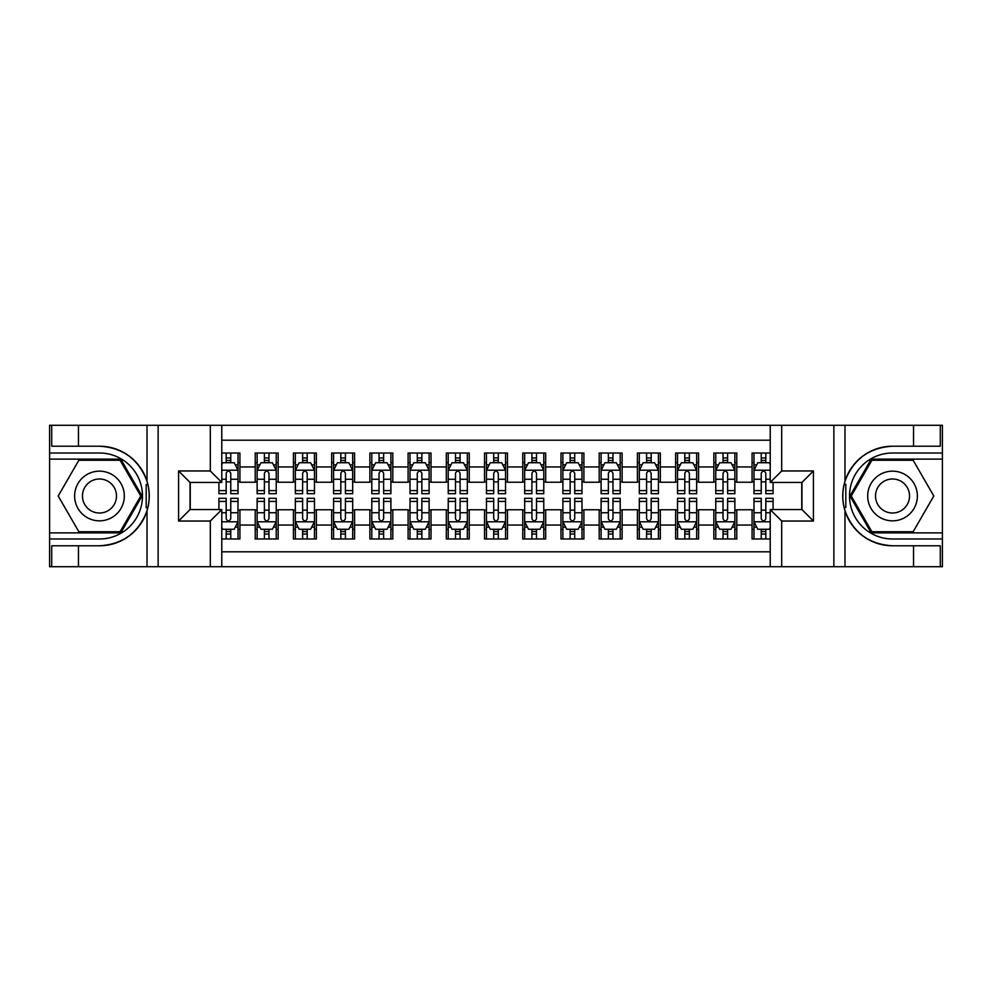 <?xml version="1.0" encoding="UTF-8"?>
<svg xmlns="http://www.w3.org/2000/svg" width="992" height="992" viewBox="0 0 992 992"><rect width="100%" height="100%" fill="white"/><g stroke="black" fill="none" stroke-linecap="round" stroke-linejoin="round"><path stroke-width="1.49" d="M221.774 566.705L770.226 566.705L770.226 509.566L801.945 509.566L801.945 482.434L770.226 482.434L770.226 425.295L221.774 425.295L221.774 482.434L190.055 482.434L190.055 509.566L221.774 509.566L221.774 566.705L78.455 566.705L78.455 545.786L99.473 545.786A49.786 49.786 0 0 0 147.014 510.781C149.928 500.935 149.928 491.077 147.014 481.219A49.786 49.786 0 0 0 99.473 446.214L78.455 446.214L78.455 425.295L49.6 425.295L49.6 532.878L120.764 532.878L142.067 496L120.764 459.122L49.6 459.122M770.226 453.009L752.072 453.009L752.072 466.959L736.783 466.959L736.783 482.236L752.072 482.236L752.072 466.959M736.783 466.959L736.783 453.009L713.843 453.009L713.843 466.959L698.566 466.959L698.566 482.236L713.843 482.236L713.843 466.959M698.566 466.959L698.566 453.009L675.626 453.009L675.626 466.959L660.337 466.959L660.337 482.236L675.626 482.236L675.626 466.959M660.337 466.959L660.337 453.009L637.41 453.009L637.41 466.959L622.12 466.959L622.12 482.236L637.41 482.236L637.41 466.959M622.12 466.959L622.12 453.009L599.193 453.009L599.193 466.959L583.904 466.959L583.904 482.236L599.193 482.236L599.193 466.959M583.904 466.959L583.904 453.009L560.976 453.009L560.976 466.959L545.687 466.959L545.687 482.236L560.976 482.236L560.976 466.959M545.687 466.959L545.687 453.009L522.759 453.009L522.759 466.959L507.47 466.959L507.47 482.236L522.759 482.236L522.759 466.959M507.47 466.959L507.47 453.009L484.53 453.009L484.53 466.959L469.241 466.959L469.241 482.236L484.53 482.236L484.53 466.959M469.241 466.959L469.241 453.009L446.313 453.009L446.313 466.959L431.024 466.959L431.024 482.236L446.313 482.236L446.313 466.959M431.024 466.959L431.024 453.009L408.096 453.009L408.096 466.959L392.807 466.959L392.807 482.236L408.096 482.236L408.096 466.959M392.807 466.959L392.807 453.009L369.88 453.009L369.88 466.959L354.59 466.959L354.59 482.236L369.88 482.236L369.88 466.959M354.59 466.959L354.59 453.009L331.663 453.009L331.663 466.959L316.374 466.959L316.374 482.236L331.663 482.236L331.663 466.959M316.374 466.959L316.374 453.009L293.434 453.009L293.434 466.959L278.157 466.959L278.157 482.236L293.434 482.236L293.434 466.959M278.157 466.959L278.157 453.009L255.217 453.009L255.217 482.236L239.928 482.236L239.928 453.009L221.774 453.009M221.774 538.991L239.928 538.991L239.928 509.764L255.217 509.764L255.217 538.991L278.157 538.991L278.157 509.764L293.434 509.764L293.434 525.041L278.157 525.041M293.434 525.041L293.434 538.991L316.374 538.991L316.374 509.764L331.663 509.764L331.663 525.041L316.374 525.041M331.663 525.041L331.663 538.991L354.59 538.991L354.59 509.764L369.88 509.764L369.88 525.041L354.59 525.041M369.88 525.041L369.88 538.991L392.807 538.991L392.807 509.764L408.096 509.764L408.096 525.041L392.807 525.041M408.096 525.041L408.096 538.991L431.024 538.991L431.024 509.764L446.313 509.764L446.313 525.041L431.024 525.041M446.313 525.041L446.313 538.991L469.241 538.991L469.241 509.764L484.53 509.764L484.53 525.041L469.241 525.041M484.53 525.041L484.53 538.991L507.47 538.991L507.47 509.764L522.759 509.764L522.759 525.041L507.47 525.041M522.759 525.041L522.759 538.991L545.687 538.991L545.687 509.764L560.976 509.764L560.976 525.041L545.687 525.041M560.976 525.041L560.976 538.991L583.904 538.991L583.904 509.764L599.193 509.764L599.193 525.041L583.904 525.041M599.193 525.041L599.193 538.991L622.12 538.991L622.12 509.764L637.41 509.764L637.41 525.041L622.12 525.041M637.41 525.041L637.41 538.991L660.337 538.991L660.337 509.764L675.626 509.764L675.626 525.041L660.337 525.041M675.626 525.041L675.626 538.991L698.566 538.991L698.566 509.764L713.843 509.764L713.843 525.041L698.566 525.041M713.843 525.041L713.843 538.991L736.783 538.991L736.783 509.764L752.072 509.764L752.072 525.041L736.783 525.041M770.226 440.2L221.774 440.2M221.774 551.8L770.226 551.8M752.072 525.041L752.072 538.991L770.226 538.991M190.241 482.434L190.241 509.566M801.759 509.566L801.759 482.434M226.176 462.557L230.764 462.557M238.018 462.557L239.928 462.557M226.176 481.864L230.764 481.864M238.018 481.864L239.928 481.864M226.176 510.136L230.764 510.136M238.018 510.136L239.928 510.136M226.176 529.443L230.764 529.443M238.018 529.443L239.928 529.443M255.217 481.864L257.126 481.864M264.393 481.864L268.981 481.864M276.235 481.864L278.157 481.864M255.217 462.557L257.126 462.557M264.393 462.557L268.981 462.557M276.235 462.557L278.157 462.557M255.217 510.136L257.126 510.136M264.393 510.136L268.981 510.136M276.235 510.136L278.157 510.136M255.217 529.443L257.126 529.443M264.393 529.443L268.981 529.443M276.235 529.443L278.157 529.443M293.434 510.136L295.343 510.136M302.61 510.136L307.198 510.136M314.464 510.136L316.374 510.136M293.434 529.443L295.343 529.443M302.61 529.443L307.198 529.443M314.464 529.443L316.374 529.443M293.434 462.557L295.343 462.557M302.61 462.557L307.198 462.557M314.464 462.557L316.374 462.557M293.434 481.864L295.343 481.864M302.61 481.864L307.198 481.864M314.464 481.864L316.374 481.864M331.663 510.136L333.572 510.136M340.826 510.136L345.414 510.136M352.681 510.136L354.59 510.136M331.663 529.443L333.572 529.443M340.826 529.443L345.414 529.443M352.681 529.443L354.59 529.443M331.663 462.557L333.572 462.557M340.826 462.557L345.414 462.557M352.681 462.557L354.59 462.557M331.663 481.864L333.572 481.864M340.826 481.864L345.414 481.864M352.681 481.864L354.59 481.864M369.88 510.136L371.789 510.136M379.043 510.136L383.631 510.136M390.898 510.136L392.807 510.136M369.88 529.443L371.789 529.443M379.043 529.443L383.631 529.443M390.898 529.443L392.807 529.443M369.88 462.557L371.789 462.557M379.043 462.557L383.631 462.557M390.898 462.557L392.807 462.557M369.88 481.864L371.789 481.864M379.043 481.864L383.631 481.864M390.898 481.864L392.807 481.864M408.096 510.136L410.006 510.136M417.272 510.136L421.86 510.136M429.114 510.136L431.024 510.136M408.096 529.443L410.006 529.443M417.272 529.443L421.86 529.443M429.114 529.443L431.024 529.443M408.096 462.557L410.006 462.557M417.272 462.557L421.86 462.557M429.114 462.557L431.024 462.557M408.096 481.864L410.006 481.864M417.272 481.864L421.86 481.864M429.114 481.864L431.024 481.864M446.313 510.136L448.223 510.136M455.489 510.136L460.077 510.136M467.331 510.136L469.241 510.136M446.313 529.443L448.223 529.443M455.489 529.443L460.077 529.443M467.331 529.443L469.241 529.443M446.313 462.557L448.223 462.557M455.489 462.557L460.077 462.557M467.331 462.557L469.241 462.557M446.313 481.864L448.223 481.864M455.489 481.864L460.077 481.864M467.331 481.864L469.241 481.864M484.53 510.136L486.44 510.136M493.706 510.136L498.294 510.136M505.56 510.136L507.47 510.136M484.53 529.443L486.44 529.443M493.706 529.443L498.294 529.443M505.56 529.443L507.47 529.443M484.53 462.557L486.44 462.557M493.706 462.557L498.294 462.557M505.56 462.557L507.47 462.557M484.53 481.864L486.44 481.864M493.706 481.864L498.294 481.864M505.56 481.864L507.47 481.864M522.759 510.136L524.669 510.136M531.923 510.136L536.511 510.136M543.777 510.136L545.687 510.136M522.759 529.443L524.669 529.443M531.923 529.443L536.511 529.443M543.777 529.443L545.687 529.443M522.759 462.557L524.669 462.557M531.923 462.557L536.511 462.557M543.777 462.557L545.687 462.557M522.759 481.864L524.669 481.864M531.923 481.864L536.511 481.864M543.777 481.864L545.687 481.864M560.976 510.136L562.886 510.136M570.14 510.136L574.728 510.136M581.994 510.136L583.904 510.136M560.976 529.443L562.886 529.443M570.14 529.443L574.728 529.443M581.994 529.443L583.904 529.443M560.976 462.557L562.886 462.557M570.14 462.557L574.728 462.557M581.994 462.557L583.904 462.557M560.976 481.864L562.886 481.864M570.14 481.864L574.728 481.864M581.994 481.864L583.904 481.864M599.193 510.136L601.102 510.136M608.369 510.136L612.957 510.136M620.211 510.136L622.12 510.136M599.193 529.443L601.102 529.443M608.369 529.443L612.957 529.443M620.211 529.443L622.12 529.443M599.193 462.557L601.102 462.557M608.369 462.557L612.957 462.557M620.211 462.557L622.12 462.557M599.193 481.864L601.102 481.864M608.369 481.864L612.957 481.864M620.211 481.864L622.12 481.864M637.41 510.136L639.319 510.136M646.586 510.136L651.174 510.136M658.428 510.136L660.337 510.136M637.41 529.443L639.319 529.443M646.586 529.443L651.174 529.443M658.428 529.443L660.337 529.443M637.41 462.557L639.319 462.557M646.586 462.557L651.174 462.557M658.428 462.557L660.337 462.557M637.41 481.864L639.319 481.864M646.586 481.864L651.174 481.864M658.428 481.864L660.337 481.864M675.626 510.136L677.536 510.136M684.802 510.136L689.39 510.136M696.657 510.136L698.566 510.136M675.626 529.443L677.536 529.443M684.802 529.443L689.39 529.443M696.657 529.443L698.566 529.443M675.626 462.557L677.536 462.557M684.802 462.557L689.39 462.557M696.657 462.557L698.566 462.557M675.626 481.864L677.536 481.864M684.802 481.864L689.39 481.864M696.657 481.864L698.566 481.864M713.843 510.136L715.765 510.136M723.019 510.136L727.607 510.136M734.874 510.136L736.783 510.136M713.843 529.443L715.765 529.443M723.019 529.443L727.607 529.443M734.874 529.443L736.783 529.443M713.843 462.557L715.765 462.557M723.019 462.557L727.607 462.557M734.874 462.557L736.783 462.557M713.843 481.864L715.765 481.864M723.019 481.864L727.607 481.864M734.874 481.864L736.783 481.864M752.072 510.136L753.982 510.136M761.236 510.136L765.824 510.136M752.072 529.443L753.982 529.443M761.236 529.443L765.824 529.443M752.072 462.557L753.982 462.557M761.236 462.557L765.824 462.557M752.072 481.864L753.982 481.864M761.236 481.864L765.824 481.864M230.764 457.969L226.176 457.969M218.91 490.594L218.91 493.706L226.176 493.706L226.176 490.594L218.91 490.594L218.91 482.434M235.253 464.851L238.018 464.851L238.018 493.706L230.764 493.706L230.764 473.258C229.226 470.32 227.701 470.32 226.176 473.258L226.176 490.594M238.018 464.851L238.018 453.009M238.018 470.394L234.199 462.743L222.729 462.743L221.774 464.665M226.176 462.743L226.176 453.009M230.764 453.009L230.764 462.743M226.176 534.031L230.764 534.031M221.774 521.792L237.919 521.792L238.018 498.294L230.764 498.294L230.764 501.406L238.018 501.406M238.018 521.606L238.018 538.991M218.91 509.566L218.91 498.294L226.176 498.294L226.176 518.742C227.701 521.68 229.226 521.68 230.764 518.742L230.764 501.406M221.774 527.335L222.729 529.257L234.199 529.257L237.931 521.792M230.764 529.257L230.764 538.991M226.176 538.991L226.176 529.257M111.898 474.486A24.837 24.837 0 0 0 77.959 483.575A24.837 24.837 0 0 0 87.06 517.514A24.837 24.837 0 0 0 120.987 508.425A24.837 24.837 0 0 0 111.898 474.486M107.979 481.269A17.013 17.013 0 0 0 84.742 487.494A17.013 17.013 0 0 0 90.966 510.731A17.013 17.013 0 0 0 114.204 504.506A17.013 17.013 0 0 0 107.979 481.269M120.106 531.737L78.839 531.737L58.218 496L78.839 460.263L120.106 460.263L140.74 496L120.106 531.737M904.94 474.486A24.837 24.837 0 0 0 871.013 483.575A24.837 24.837 0 0 0 880.102 517.514A24.837 24.837 0 0 0 914.041 508.425A24.837 24.837 0 0 0 904.94 474.486M901.034 481.269A17.013 17.013 0 0 0 877.796 487.494A17.013 17.013 0 0 0 884.021 510.731A17.013 17.013 0 0 0 907.258 504.506A17.013 17.013 0 0 0 901.034 481.269M913.161 531.737L871.894 531.737L851.26 496L871.894 460.263L913.161 460.263L933.782 496L913.161 531.737M146.196 507.47L147.92 507.47A49.786 49.786 0 0 0 147.92 484.542L146.196 484.542L146.196 507.768L147.845 507.768M78.455 425.295L147.014 425.295L147.014 481.219C138.719 459.296 122.872 447.628 99.473 446.214M99.473 545.786C122.872 544.372 138.719 532.704 147.014 510.781L147.014 566.705M210.316 566.705L210.316 521.036L178.585 521.036L178.585 470.964L210.316 470.964L210.316 425.295L158.137 425.295L158.137 566.705M78.455 566.705L49.6 566.705L49.6 532.878M49.6 538.991L99.473 538.991A42.991 42.991 0 0 0 142.476 496A42.991 42.991 0 0 0 99.473 453.009L49.6 453.009M147.014 425.295L158.137 425.295M210.316 425.295L221.774 425.295M78.455 545.786L51.708 545.786L51.708 566.705M78.455 446.214L51.708 446.214L51.708 425.295M210.316 521.036L221.774 509.566M178.585 521.036L190.055 509.566M178.585 470.964L190.055 482.434M210.316 470.964L221.774 482.434M146.196 484.542L147.845 484.245M149.073 500.278L149.222 494.252M148.738 488.808L148.465 487.196M845.804 484.53L844.08 484.53A49.786 49.786 0 0 0 844.08 507.458L845.804 507.458L845.804 484.232L844.155 484.232A49.786 49.786 0 0 1 892.527 446.214C869.128 447.628 853.281 459.296 844.986 481.219C842.072 491.065 842.072 500.923 844.986 510.781C853.281 532.704 869.128 544.372 892.527 545.786L913.545 545.786L913.545 566.705L942.4 566.705L942.4 459.122L871.236 459.122L849.933 496L871.236 532.878L942.4 532.878M845.804 507.458L844.155 507.755A49.786 49.786 0 0 0 892.527 545.786M770.226 425.295L913.545 425.295L913.545 446.214L892.527 446.214M781.684 425.295L781.684 470.964L813.415 470.964L813.415 521.036L781.684 521.036L781.684 566.705L833.863 566.705L833.863 425.295M844.986 510.781L844.986 566.705L913.545 566.705M913.545 425.295L942.4 425.295L942.4 459.122M942.4 453.009L892.527 453.009A42.991 42.991 0 0 0 849.524 496A42.991 42.991 0 0 0 892.527 538.991L942.4 538.991M844.986 566.705L833.863 566.705M781.684 566.705L770.226 566.705M913.545 446.214L940.292 446.214L940.292 425.295M913.545 545.786L940.292 545.786L940.292 566.705M781.684 470.964L770.226 482.434M813.415 470.964L801.945 482.434M813.415 521.036L801.945 509.566M781.684 521.036L770.226 509.566M842.927 491.722L842.778 497.748M843.262 503.192L843.535 504.804M268.981 457.969L264.393 457.969M276.235 490.594L268.981 490.594L268.981 493.706L276.235 493.706L276.235 470.394L272.416 462.743L260.958 462.743L257.126 470.394L257.126 493.706L264.393 493.706L264.393 490.594L257.126 490.594M257.126 470.394L257.126 453.009M276.235 470.394L276.235 453.009M264.393 462.743L264.393 453.009M268.981 453.009L268.981 462.743M268.981 490.594L268.981 473.258C267.456 470.32 265.918 470.32 264.393 473.258L264.393 490.594M307.198 457.969L302.61 457.969M314.464 490.594L307.198 490.594L307.198 493.706L314.464 493.706L314.464 470.394L310.632 462.743L299.175 462.743L295.343 470.394L295.343 493.706L302.61 493.706L302.61 490.594L295.343 490.594M295.343 470.394L295.343 453.009M314.464 470.394L314.464 453.009M302.61 462.743L302.61 453.009M307.198 453.009L307.198 462.743M307.198 490.594L307.198 473.258C305.672 470.32 304.147 470.32 302.61 473.258L302.61 490.594M345.414 457.969L340.826 457.969M352.681 490.594L345.414 490.594L345.414 493.706L352.681 493.706L352.681 470.394L348.862 462.743L337.392 462.743L333.572 470.394L333.572 493.706L340.826 493.706L340.826 490.594L333.572 490.594M333.572 470.394L333.572 453.009M352.681 470.394L352.681 453.009M340.826 462.743L340.826 453.009M345.414 453.009L345.414 462.743M345.414 490.594L345.414 473.258C343.889 470.32 342.364 470.32 340.826 473.258L340.826 490.594M383.631 457.969L379.043 457.969M390.898 490.594L383.631 490.594L383.631 493.706L390.898 493.706L390.898 470.394L387.078 462.743L375.608 462.743L371.789 470.394L371.789 493.706L379.043 493.706L379.043 490.594L371.789 490.594M371.789 470.394L371.789 453.009M390.898 470.394L390.898 453.009M379.043 462.743L379.043 453.009M383.631 453.009L383.631 462.743M383.631 490.594L383.631 473.258C382.106 470.32 380.581 470.32 379.043 473.258L379.043 490.594M264.393 534.031L268.981 534.031M257.126 501.406L264.393 501.406L264.393 498.294L257.126 498.294L257.126 521.606L260.958 529.257L272.416 529.257L276.235 521.606L276.235 498.294L268.981 498.294L268.981 501.406L276.235 501.406M276.235 521.606L276.235 538.991M257.126 521.606L257.126 538.991M268.981 529.257L268.981 538.991M264.393 538.991L264.393 529.257M264.393 501.406L264.393 518.742C265.918 521.68 267.443 521.68 268.981 518.742L268.981 501.406M302.61 534.031L307.198 534.031M295.343 501.406L302.61 501.406L302.61 498.294L295.343 498.294L295.343 521.606L299.175 529.257L310.632 529.257L314.464 521.606L314.464 498.294L307.198 498.294L307.198 501.406L314.464 501.406M314.464 521.606L314.464 538.991M295.343 521.606L295.343 538.991M307.198 529.257L307.198 538.991M302.61 538.991L302.61 529.257M302.61 501.406L302.61 518.742C304.135 521.68 305.672 521.68 307.198 518.742L307.198 501.406M340.826 534.031L345.414 534.031M333.572 501.406L340.826 501.406L340.826 498.294L333.572 498.294L333.572 521.606L337.392 529.257L348.862 529.257L352.681 521.606L352.681 498.294L345.414 498.294L345.414 501.406L352.681 501.406M352.681 521.606L352.681 538.991M333.572 521.606L333.572 538.991M345.414 529.257L345.414 538.991M340.826 538.991L340.826 529.257M340.826 501.406L340.826 518.742C342.352 521.68 343.889 521.68 345.414 518.742L345.414 501.406M379.043 534.031L383.631 534.031M371.789 501.406L379.043 501.406L379.043 498.294L371.789 498.294L371.789 521.606L375.608 529.257L387.078 529.257L390.898 521.606L390.898 498.294L383.631 498.294L383.631 501.406L390.898 501.406M390.898 521.606L390.898 538.991M371.789 521.606L371.789 538.991M383.631 529.257L383.631 538.991M379.043 538.991L379.043 529.257M379.043 501.406L379.043 518.742C380.581 521.68 382.106 521.68 383.631 518.742L383.631 501.406M421.86 457.969L417.272 457.969M429.114 490.594L421.86 490.594L421.86 493.706L429.114 493.706L429.114 470.394L425.295 462.743L413.825 462.743L410.006 470.394L410.006 493.706L417.272 493.706L417.272 490.594L410.006 490.594M410.006 470.394L410.006 453.009M429.114 470.394L429.114 453.009M417.272 462.743L417.272 453.009M421.86 453.009L421.86 462.743M421.86 490.594L421.86 473.258C420.323 470.32 418.798 470.32 417.272 473.258L417.272 490.594M417.272 534.031L421.86 534.031M410.006 501.406L417.272 501.406L417.272 498.294L410.006 498.294L410.006 521.606L413.825 529.257L425.295 529.257L429.114 521.606L429.114 498.294L421.86 498.294L421.86 501.406L429.114 501.406M429.114 521.606L429.114 538.991M410.006 521.606L410.006 538.991M421.86 529.257L421.86 538.991M417.272 538.991L417.272 529.257M417.272 501.406L417.272 518.742C418.798 521.68 420.323 521.68 421.86 518.742L421.86 501.406M460.077 457.969L455.489 457.969M467.331 490.594L460.077 490.594L460.077 493.706L467.331 493.706L467.331 470.394L463.512 462.743L452.042 462.743L448.223 470.394L448.223 493.706L455.489 493.706L455.489 490.594L448.223 490.594M448.223 470.394L448.223 453.009M467.331 470.394L467.331 453.009M455.489 462.743L455.489 453.009M460.077 453.009L460.077 462.743M460.077 490.594L460.077 473.258C458.552 470.32 457.014 470.32 455.489 473.258L455.489 490.594M455.489 534.031L460.077 534.031M448.223 501.406L455.489 501.406L455.489 498.294L448.223 498.294L448.223 521.606L452.042 529.257L463.512 529.257L467.331 521.606L467.331 498.294L460.077 498.294L460.077 501.406L467.331 501.406M467.331 521.606L467.331 538.991M448.223 521.606L448.223 538.991M460.077 529.257L460.077 538.991M455.489 538.991L455.489 529.257M455.489 501.406L455.489 518.742C457.014 521.68 458.54 521.68 460.077 518.742L460.077 501.406M498.294 457.969L493.706 457.969M505.56 490.594L498.294 490.594L498.294 493.706L505.56 493.706L505.56 470.394L501.729 462.743L490.271 462.743L486.44 470.394L486.44 493.706L493.706 493.706L493.706 490.594L486.44 490.594M486.44 470.394L486.44 453.009M505.56 470.394L505.56 453.009M493.706 462.743L493.706 453.009M498.294 453.009L498.294 462.743M498.294 490.594L498.294 473.258C496.769 470.32 495.244 470.32 493.706 473.258L493.706 490.594M493.706 534.031L498.294 534.031M486.44 501.406L493.706 501.406L493.706 498.294L486.44 498.294L486.44 521.606L490.271 529.257L501.729 529.257L505.56 521.606L505.56 498.294L498.294 498.294L498.294 501.406L505.56 501.406M505.56 521.606L505.56 538.991M486.44 521.606L486.44 538.991M498.294 529.257L498.294 538.991M493.706 538.991L493.706 529.257M493.706 501.406L493.706 518.742C495.231 521.68 496.756 521.68 498.294 518.742L498.294 501.406M536.511 457.969L531.923 457.969M543.777 490.594L536.511 490.594L536.511 493.706L543.777 493.706L543.777 470.394L539.958 462.743L528.488 462.743L524.669 470.394L524.669 493.706L531.923 493.706L531.923 490.594L524.669 490.594M524.669 470.394L524.669 453.009M543.777 470.394L543.777 453.009M531.923 462.743L531.923 453.009M536.511 453.009L536.511 462.743M536.511 490.594L536.511 473.258C534.986 470.32 533.46 470.32 531.923 473.258L531.923 490.594M531.923 534.031L536.511 534.031M524.669 501.406L531.923 501.406L531.923 498.294L524.669 498.294L524.669 521.606L528.488 529.257L539.958 529.257L543.777 521.606L543.777 498.294L536.511 498.294L536.511 501.406L543.777 501.406M543.777 521.606L543.777 538.991M524.669 521.606L524.669 538.991M536.511 529.257L536.511 538.991M531.923 538.991L531.923 529.257M531.923 501.406L531.923 518.742C533.448 521.68 534.986 521.68 536.511 518.742L536.511 501.406M574.728 457.969L570.14 457.969M581.994 490.594L574.728 490.594L574.728 493.706L581.994 493.706L581.994 470.394L578.175 462.743L566.705 462.743L562.886 470.394L562.886 493.706L570.14 493.706L570.14 490.594L562.886 490.594M562.886 470.394L562.886 453.009M581.994 470.394L581.994 453.009M570.14 462.743L570.14 453.009M574.728 453.009L574.728 462.743M574.728 490.594L574.728 473.258C573.202 470.32 571.677 470.32 570.14 473.258L570.14 490.594M570.14 534.031L574.728 534.031M562.886 501.406L570.14 501.406L570.14 498.294L562.886 498.294L562.886 521.606L566.705 529.257L578.175 529.257L581.994 521.606L581.994 498.294L574.728 498.294L574.728 501.406L581.994 501.406M581.994 521.606L581.994 538.991M562.886 521.606L562.886 538.991M574.728 529.257L574.728 538.991M570.14 538.991L570.14 529.257M570.14 501.406L570.14 518.742C571.677 521.68 573.202 521.68 574.728 518.742L574.728 501.406M612.957 457.969L608.369 457.969M620.211 490.594L612.957 490.594L612.957 493.706L620.211 493.706L620.211 470.394L616.392 462.743L604.922 462.743L601.102 470.394L601.102 493.706L608.369 493.706L608.369 490.594L601.102 490.594M601.102 470.394L601.102 453.009M620.211 470.394L620.211 453.009M608.369 462.743L608.369 453.009M612.957 453.009L612.957 462.743M612.957 490.594L612.957 473.258C611.419 470.32 609.894 470.32 608.369 473.258L608.369 490.594M608.369 534.031L612.957 534.031M601.102 501.406L608.369 501.406L608.369 498.294L601.102 498.294L601.102 521.606L604.922 529.257L616.392 529.257L620.211 521.606L620.211 498.294L612.957 498.294L612.957 501.406L620.211 501.406M620.211 521.606L620.211 538.991M601.102 521.606L601.102 538.991M612.957 529.257L612.957 538.991M608.369 538.991L608.369 529.257M608.369 501.406L608.369 518.742C609.894 521.68 611.419 521.68 612.957 518.742L612.957 501.406M651.174 457.969L646.586 457.969M658.428 490.594L651.174 490.594L651.174 493.706L658.428 493.706L658.428 470.394L654.608 462.743L643.138 462.743L639.319 470.394L639.319 493.706L646.586 493.706L646.586 490.594L639.319 490.594M639.319 470.394L639.319 453.009M658.428 470.394L658.428 453.009M646.586 462.743L646.586 453.009M651.174 453.009L651.174 462.743M651.174 490.594L651.174 473.258C649.648 470.32 648.111 470.32 646.586 473.258L646.586 490.594M646.586 534.031L651.174 534.031M639.319 501.406L646.586 501.406L646.586 498.294L639.319 498.294L639.319 521.606L643.138 529.257L654.608 529.257L658.428 521.606L658.428 498.294L651.174 498.294L651.174 501.406L658.428 501.406M658.428 521.606L658.428 538.991M639.319 521.606L639.319 538.991M651.174 529.257L651.174 538.991M646.586 538.991L646.586 529.257M646.586 501.406L646.586 518.742C648.111 521.68 649.636 521.68 651.174 518.742L651.174 501.406M689.39 457.969L684.802 457.969M696.657 490.594L689.39 490.594L689.39 493.706L696.657 493.706L696.657 470.394L692.825 462.743L681.368 462.743L677.536 470.394L677.536 493.706L684.802 493.706L684.802 490.594L677.536 490.594M677.536 470.394L677.536 453.009M696.657 470.394L696.657 453.009M684.802 462.743L684.802 453.009M689.39 453.009L689.39 462.743M689.39 490.594L689.39 473.258C687.865 470.32 686.328 470.32 684.802 473.258L684.802 490.594M684.802 534.031L689.39 534.031M677.536 501.406L684.802 501.406L684.802 498.294L677.536 498.294L677.536 521.606L681.368 529.257L692.825 529.257L696.657 521.606L696.657 498.294L689.39 498.294L689.39 501.406L696.657 501.406M696.657 521.606L696.657 538.991M677.536 521.606L677.536 538.991M689.39 529.257L689.39 538.991M684.802 538.991L684.802 529.257M684.802 501.406L684.802 518.742C686.328 521.68 687.853 521.68 689.39 518.742L689.39 501.406M727.607 457.969L723.019 457.969M734.874 490.594L727.607 490.594L727.607 493.706L734.874 493.706L734.874 470.394L731.042 462.743L719.584 462.743L715.765 470.394L715.765 493.706L723.019 493.706L723.019 490.594L715.765 490.594M715.765 470.394L715.765 453.009M734.874 470.394L734.874 453.009M723.019 462.743L723.019 453.009M727.607 453.009L727.607 462.743M727.607 490.594L727.607 473.258C726.082 470.32 724.557 470.32 723.019 473.258L723.019 490.594M723.019 534.031L727.607 534.031M715.765 501.406L723.019 501.406L723.019 498.294L715.765 498.294L715.765 521.606L719.584 529.257L731.042 529.257L734.874 521.606L734.874 498.294L727.607 498.294L727.607 501.406L734.874 501.406M734.874 521.606L734.874 538.991M715.765 521.606L715.765 538.991M727.607 529.257L727.607 538.991M723.019 538.991L723.019 529.257M723.019 501.406L723.019 518.742C724.544 521.68 726.082 521.68 727.607 518.742L727.607 501.406M765.824 457.969L761.236 457.969M770.226 464.665L769.271 462.743L757.801 462.743L753.982 470.394L753.982 493.706L761.236 493.706L761.236 490.594L753.982 490.594M753.982 470.394L753.982 453.009M773.09 482.434L773.09 493.706L765.824 493.706L765.824 473.258C764.299 470.32 762.774 470.32 761.236 473.258L761.236 490.594M761.236 462.743L761.236 453.009M765.824 453.009L765.824 462.743M761.236 534.031L765.824 534.031M773.09 501.406L773.09 498.294L765.824 498.294L765.824 501.406L773.09 501.406L773.09 509.566M756.747 527.149L753.982 527.149L753.982 498.294L761.236 498.294L761.236 518.742C762.774 521.68 764.299 521.68 765.824 518.742L765.824 501.406M753.982 527.149L753.982 538.991M753.982 521.606L757.801 529.257L769.271 529.257L770.226 527.335M765.824 529.257L765.824 538.991M761.236 538.991L761.236 529.257M255.217 525.041L239.928 525.041M255.217 466.959L239.928 466.959M237.931 470.208L221.774 470.208M238.018 490.594L230.764 490.594M226.176 479.248L221.774 479.248M238.018 479.248L230.764 479.248M230.764 460.4L226.176 460.4M238.018 527.149L235.253 527.149M218.91 501.406L226.176 501.406M230.764 512.752L238.018 512.752M221.774 512.752L226.176 512.752M226.176 531.6L230.764 531.6M844.986 425.295L844.986 481.219M276.148 470.208L257.226 470.208M257.126 464.851L259.904 464.851M273.47 464.851L276.235 464.851M264.393 479.248L257.126 479.248M276.235 479.248L268.981 479.248M268.981 460.4L264.393 460.4M314.365 470.208L295.442 470.208M295.343 464.851L298.121 464.851M311.686 464.851L314.464 464.851M302.61 479.248L295.343 479.248M314.464 479.248L307.198 479.248M307.198 460.4L302.61 460.4M352.582 470.208L333.659 470.208M333.572 464.851L336.338 464.851M349.903 464.851L352.681 464.851M340.826 479.248L333.572 479.248M352.681 479.248L345.414 479.248M345.414 460.4L340.826 460.4M390.798 470.208L371.888 470.208M371.789 464.851L374.554 464.851M388.132 464.851L390.898 464.851M379.043 479.248L371.789 479.248M390.898 479.248L383.631 479.248M383.631 460.4L379.043 460.4M257.226 521.792L276.148 521.792M276.235 527.149L273.47 527.149M259.904 527.149L257.126 527.149M268.981 512.752L276.235 512.752M257.126 512.752L264.393 512.752M264.393 531.6L268.981 531.6M295.442 521.792L314.365 521.792M314.464 527.149L311.686 527.149M298.121 527.149L295.343 527.149M307.198 512.752L314.464 512.752M295.343 512.752L302.61 512.752M302.61 531.6L307.198 531.6M333.659 521.792L352.582 521.792M352.681 527.149L349.903 527.149M336.338 527.149L333.572 527.149M345.414 512.752L352.681 512.752M333.572 512.752L340.826 512.752M340.826 531.6L345.414 531.6M371.888 521.792L390.798 521.792M390.898 527.149L388.132 527.149M374.554 527.149L371.789 527.149M383.631 512.752L390.898 512.752M371.789 512.752L379.043 512.752M379.043 531.6L383.631 531.6M429.015 470.208L410.105 470.208M410.006 464.851L412.771 464.851M426.349 464.851L429.114 464.851M417.272 479.248L410.006 479.248M429.114 479.248L421.86 479.248M421.86 460.4L417.272 460.4M410.105 521.792L429.015 521.792M429.114 527.149L426.349 527.149M412.771 527.149L410.006 527.149M421.86 512.752L429.114 512.752M410.006 512.752L417.272 512.752M417.272 531.6L421.86 531.6M467.244 470.208L448.322 470.208M448.223 464.851L451 464.851M464.566 464.851L467.331 464.851M455.489 479.248L448.223 479.248M467.331 479.248L460.077 479.248M460.077 460.4L455.489 460.4M448.322 521.792L467.244 521.792M467.331 527.149L464.566 527.149M451 527.149L448.223 527.149M460.077 512.752L467.331 512.752M448.223 512.752L455.489 512.752M455.489 531.6L460.077 531.6M505.461 470.208L486.539 470.208M486.44 464.851L489.217 464.851M502.783 464.851L505.56 464.851M493.706 479.248L486.44 479.248M505.56 479.248L498.294 479.248M498.294 460.4L493.706 460.4M486.539 521.792L505.461 521.792M505.56 527.149L502.783 527.149M489.217 527.149L486.44 527.149M498.294 512.752L505.56 512.752M486.44 512.752L493.706 512.752M493.706 531.6L498.294 531.6M543.678 470.208L524.756 470.208M524.669 464.851L527.434 464.851M541 464.851L543.777 464.851M531.923 479.248L524.669 479.248M543.777 479.248L536.511 479.248M536.511 460.4L531.923 460.4M524.756 521.792L543.678 521.792M543.777 527.149L541 527.149M527.434 527.149L524.669 527.149M536.511 512.752L543.777 512.752M524.669 512.752L531.923 512.752M531.923 531.6L536.511 531.6M581.895 470.208L562.985 470.208M562.886 464.851L565.651 464.851M579.229 464.851L581.994 464.851M570.14 479.248L562.886 479.248M581.994 479.248L574.728 479.248M574.728 460.4L570.14 460.4M562.985 521.792L581.895 521.792M581.994 527.149L579.229 527.149M565.651 527.149L562.886 527.149M574.728 512.752L581.994 512.752M562.886 512.752L570.14 512.752M570.14 531.6L574.728 531.6M620.112 470.208L601.202 470.208M601.102 464.851L603.868 464.851M617.446 464.851L620.211 464.851M608.369 479.248L601.102 479.248M620.211 479.248L612.957 479.248M612.957 460.4L608.369 460.4M601.202 521.792L620.112 521.792M620.211 527.149L617.446 527.149M603.868 527.149L601.102 527.149M612.957 512.752L620.211 512.752M601.102 512.752L608.369 512.752M608.369 531.6L612.957 531.6M658.341 470.208L639.418 470.208M639.319 464.851L642.097 464.851M655.662 464.851L658.428 464.851M646.586 479.248L639.319 479.248M658.428 479.248L651.174 479.248M651.174 460.4L646.586 460.4M639.418 521.792L658.341 521.792M658.428 527.149L655.662 527.149M642.097 527.149L639.319 527.149M651.174 512.752L658.428 512.752M639.319 512.752L646.586 512.752M646.586 531.6L651.174 531.6M696.558 470.208L677.635 470.208M677.536 464.851L680.314 464.851M693.879 464.851L696.657 464.851M684.802 479.248L677.536 479.248M696.657 479.248L689.39 479.248M689.39 460.4L684.802 460.4M677.635 521.792L696.558 521.792M696.657 527.149L693.879 527.149M680.314 527.149L677.536 527.149M689.39 512.752L696.657 512.752M677.536 512.752L684.802 512.752M684.802 531.6L689.39 531.6M734.774 470.208L715.852 470.208M715.765 464.851L718.53 464.851M732.096 464.851L734.874 464.851M723.019 479.248L715.765 479.248M734.874 479.248L727.607 479.248M727.607 460.4L723.019 460.4M715.852 521.792L734.774 521.792M734.874 527.149L732.096 527.149M718.53 527.149L715.765 527.149M727.607 512.752L734.874 512.752M715.765 512.752L723.019 512.752M723.019 531.6L727.607 531.6M770.226 470.208L754.081 470.208M753.982 464.851L756.747 464.851M773.09 490.594L765.824 490.594M761.236 479.248L753.982 479.248M770.226 479.248L765.824 479.248M765.824 460.4L761.236 460.4M754.069 521.792L770.226 521.792M753.982 501.406L761.236 501.406M765.824 512.752L770.226 512.752M753.982 512.752L761.236 512.752M761.236 531.6L765.824 531.6"/></g></svg>
